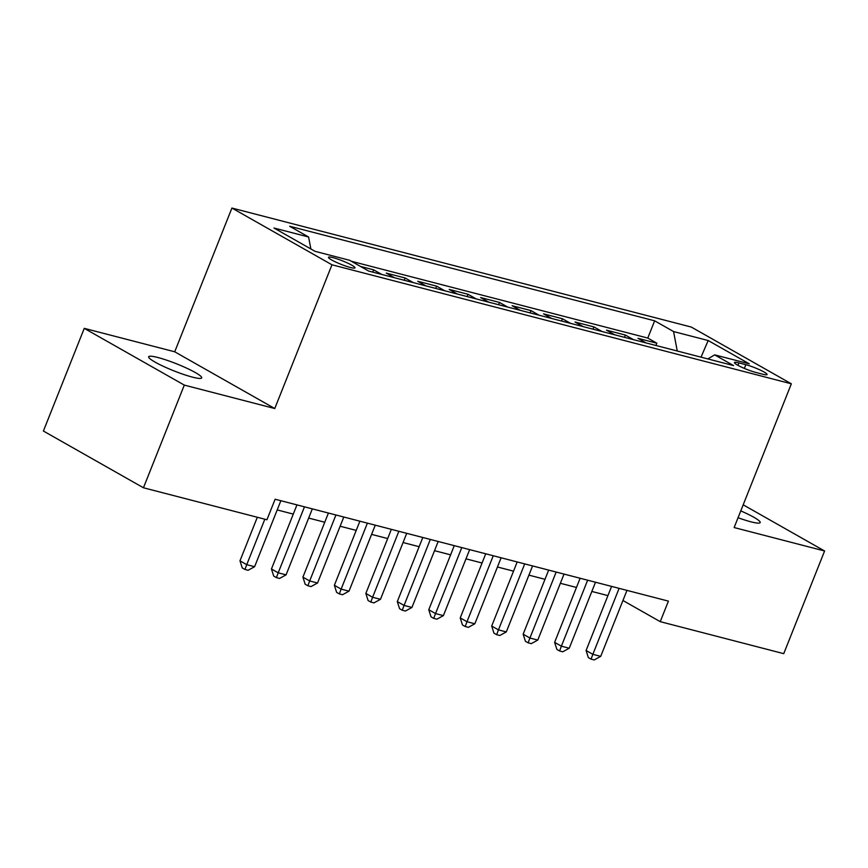 <?xml version="1.0" encoding="UTF-8"?>
<svg xmlns="http://www.w3.org/2000/svg" width="868" height="868" viewBox="0 0 868 868"><rect width="100%" height="100%" fill="white"/><g stroke="black" fill="none" stroke-linecap="round" stroke-linejoin="round"><path stroke-width="1.3" d="M192.49 377.135A28.535 3.765 21.7 0 0 201.702 377.873A28.535 3.765 21.7 0 0 186.891 368.26A28.535 3.765 21.7 0 0 157.878 357.507A28.535 3.765 21.7 0 0 148.667 356.77A28.535 3.765 21.7 0 0 163.477 366.383A28.535 3.765 21.7 0 0 192.49 377.135M738.05 517.719A28.535 3.765 21.7 0 0 750.983 521.831A28.535 3.765 21.7 0 0 760.184 522.569A28.535 3.765 21.7 0 0 740.773 510.894M350.379 267.485A14.268 1.877 21.7 0 0 354.979 267.854A14.268 1.877 21.7 0 0 347.58 263.047A14.268 1.877 21.7 0 0 333.073 257.666A14.268 1.877 21.7 0 0 328.462 257.297A14.268 1.877 21.7 0 0 335.873 262.103A14.268 1.877 21.7 0 0 350.379 267.485M84.261 328.354L184.309 385.099L274.765 408.535L174.718 351.79L84.261 328.354L43.4 431.027L143.448 487.773L266.943 519.758L275.113 499.23L668.414 601.123L660.244 621.662L783.739 653.658L824.6 550.985L743.192 504.818M174.718 351.79L231.919 208.049L691.297 327.062L791.345 383.808L331.967 264.794L231.919 208.049M646.096 342.936L637.958 338.314L656.837 343.207L655.937 345.475M633.51 339.67L625.372 335.059L624.472 337.326M625.372 335.059L606.493 330.166L614.631 334.777M583.166 326.628L575.028 322.017L593.907 326.9L593.007 329.178M551.701 318.48L543.563 313.858L562.442 318.751L561.542 321.019M520.236 310.321L512.098 305.71L530.977 310.603L530.077 312.871M488.782 302.173L480.633 297.561L499.512 302.444L498.612 304.722M457.317 294.024L449.179 289.402L468.047 294.295L467.147 296.574M425.852 285.865L417.714 281.254L436.593 286.147L435.682 288.415M394.387 277.717L386.249 273.105L405.128 277.988L404.217 280.266M360.48 266.422L373.663 269.839L372.752 272.118M745.84 364.69L738.918 362.9A13.823 1.823 21.7 0 0 734.458 362.542A13.823 1.823 21.7 0 0 741.63 367.197A13.823 1.823 21.7 0 0 755.681 372.405L762.603 374.195A13.823 1.823 21.7 0 0 767.062 374.553A13.823 1.823 21.7 0 0 759.891 369.898A13.823 1.823 21.7 0 0 745.84 364.69L744.353 368.412M677.257 351.008L673.568 331.554L654.646 320.824L289.662 226.255L308.585 236.997L273.973 228.024L315.073 251.34L349.685 260.302L368.618 271.044L733.601 365.602L714.668 354.871L707.832 358.929M673.568 331.554L708.18 340.527L749.279 363.833L714.668 354.871M656.837 343.207L647.778 338.064L351.421 261.29M373.663 269.839L381.801 274.462M405.128 277.988L413.266 282.61M436.593 286.147L444.731 290.758M468.047 294.295L476.196 298.907M499.512 302.444L507.661 307.066M530.977 310.603L539.115 315.214M562.442 318.751L570.58 323.363M593.907 326.9L602.045 331.522M184.309 385.099L143.448 487.773M274.765 408.535L331.967 264.794M791.345 383.808L734.144 527.549L824.6 550.985M622.942 600.504L660.244 621.662M277.196 509.928L293.286 514.095M308.661 518.077L324.751 522.243M340.126 526.225L356.216 530.391M371.591 534.384L387.681 538.551M403.056 542.533L419.146 546.699M434.521 550.681L450.611 554.847M465.986 558.84L482.076 563.006M497.451 566.988L513.541 571.155M528.916 575.137L544.995 579.303M560.381 583.296L576.46 587.462M591.846 591.444L607.925 595.611M647.778 338.064L654.646 320.824M308.585 236.997L310.852 248.942M701.019 357.16L708.18 340.527M611.593 586.399L586.084 650.501L592.844 654.331L619.101 588.352M600.71 656.371L594.2 659.951L591.054 659.137L592.844 654.331L600.71 656.371L626.967 590.392M591.054 659.137L588.352 657.597L586.084 650.501M580.128 578.251L554.619 642.353L561.379 646.183L587.636 580.204M569.245 648.222L562.735 651.803L559.589 650.978L561.379 646.183L569.245 648.222L595.502 582.233M559.589 650.978L556.887 649.448L554.619 642.353M548.663 570.102L523.154 634.193L529.914 638.034L556.171 572.045M537.78 640.063L531.27 643.644L528.124 642.83L529.914 638.034L537.78 640.063L564.037 574.084M528.124 642.83L525.422 641.3L523.154 634.193M517.198 561.954L491.689 626.045L498.449 629.875L524.706 563.896M506.315 631.915L499.805 635.495L496.659 634.682L498.449 629.875L506.315 631.915L532.572 565.936M496.659 634.682L493.957 633.141L491.689 626.045M485.733 553.795L460.224 617.897L466.984 621.727L493.252 555.748M474.85 623.766L468.34 627.347L465.194 626.522L466.984 621.727L474.85 623.766L501.118 557.777M465.194 626.522L462.492 624.993L460.224 617.897M454.268 545.646L428.77 609.737L435.53 613.578L461.787 547.589M443.396 615.618L436.875 619.188L433.729 618.374L435.53 613.578L443.396 615.618L469.653 549.628M433.729 618.374L431.027 616.844L428.77 609.737M422.803 537.498L397.305 601.589L404.065 605.419L430.322 539.44M411.931 607.459L405.41 611.039L402.264 610.226L404.065 605.419L411.931 607.459L438.188 541.48M402.264 610.226L399.562 608.685L397.305 601.589M391.349 529.339L365.84 593.441L372.6 597.271L398.857 531.292M380.466 599.311L373.945 602.891L370.799 602.066L372.6 597.271L380.466 599.311L406.723 533.321M370.799 602.066L368.097 600.537L365.84 593.441M359.884 521.191L334.375 585.282L341.135 589.122L367.392 523.133M349.001 591.162L342.491 594.732L339.345 593.918L341.135 589.122L349.001 591.162L375.258 525.173M339.345 593.918L336.632 592.388L334.375 585.282M328.419 513.042L302.91 577.133L309.67 580.963L335.927 514.984M317.536 583.003L311.026 586.584L307.88 585.77L309.67 580.963L317.536 583.003L343.793 517.024M307.88 585.77L305.167 584.229L302.91 577.133M296.954 504.883L271.445 568.985L278.205 572.815L304.462 506.836M286.071 574.855L279.561 578.435L276.415 577.621L278.205 572.815L286.071 574.855L312.328 508.876M276.415 577.621L273.713 576.081L271.445 568.985M257.319 517.274L239.98 560.826L246.74 564.667L264.827 519.216M254.606 566.706L248.096 570.276L244.95 569.462L246.74 564.667L254.606 566.706L280.863 500.717M244.95 569.462L242.248 567.932L239.98 560.826M737.941 365.341L738.918 362.9"/></g></svg>
